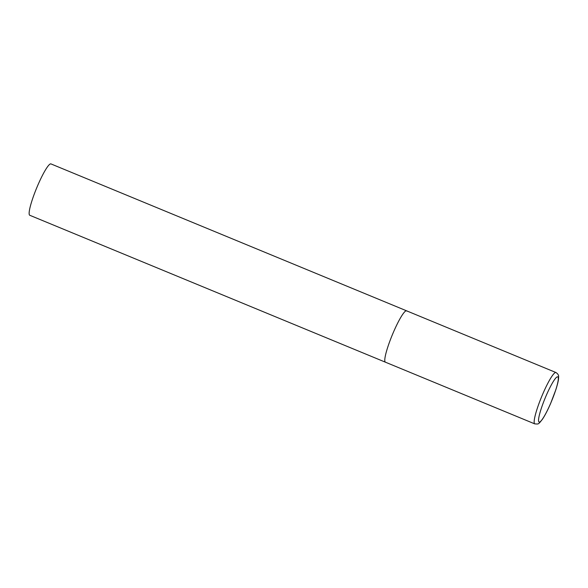 <?xml version="1.0" encoding="UTF-8"?>
<svg xmlns="http://www.w3.org/2000/svg" width="588" height="588" viewBox="0 0 588 588"><rect width="100%" height="100%" fill="white"/><g stroke="black" fill="none" stroke-linecap="round" stroke-linejoin="round"><path stroke-width="0.88" d="M393.504 332.044A27.783 4.035 112.4 0 0 385.397 362.179A27.783 4.035 -67.6 0 1 385.044 361.841A27.783 4.035 -67.6 0 1 392.887 333.499A27.783 4.035 -67.6 0 1 406.609 310.832A27.783 4.035 112.4 0 0 393.504 332.044M534.771 423.882C538.748 424.051 538.086 424.793 542.57 419.068C545.098 415.216 547.781 410.012 550.633 403.456L555.969 389.403C558.571 380.87 558.563 379.142 558.6 377.055C558.887 375.431 558.012 373.917 555.983 372.535A27.783 4.035 112.4 0 0 542.878 393.747A27.783 4.035 112.4 0 0 534.771 423.882L29.753 215.267A27.783 4.035 -67.6 0 1 29.4 214.929A27.783 4.035 -67.6 0 1 37.242 186.587A27.783 4.035 -67.6 0 1 50.972 163.92L406.609 310.832A27.783 4.035 -67.6 0 1 406.97 311.17M546.223 395.54A24.446 3.55 112.4 0 0 538.777 421.758A24.446 3.55 112.4 0 0 550.625 403.39A24.446 3.55 112.4 0 0 558.071 377.173A24.446 3.55 112.4 0 0 546.223 395.54M406.609 310.832L555.983 372.535"/></g></svg>
